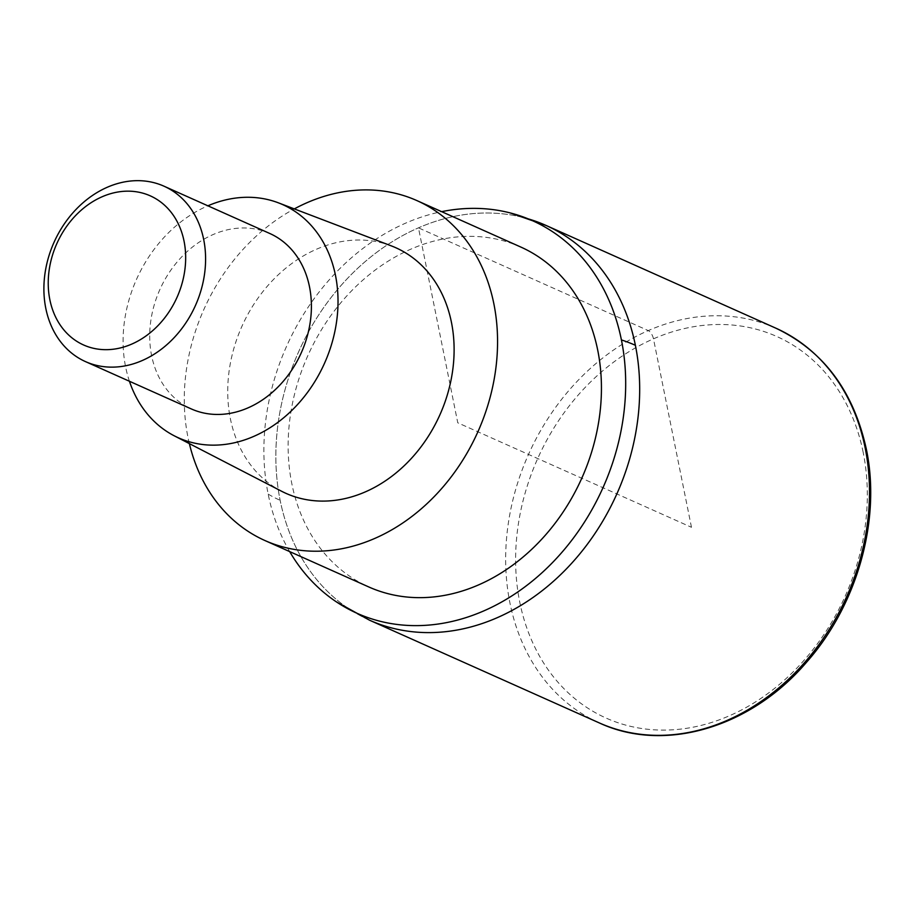 <?xml version="1.0" encoding="UTF-8"?>
<svg xmlns="http://www.w3.org/2000/svg" width="916" height="916" viewBox="0 0 916 916"><rect width="100%" height="100%" fill="white"/><g stroke="black" fill="none" stroke-linecap="round" stroke-linejoin="round"><path stroke-width="0.69" stroke-dasharray="4.58 3.44" d="M369.514 620.189A216.21 174.246 114.1 0 1 280.147 500.319A216.21 174.246 114.1 0 1 341.187 285.323A216.21 174.246 114.1 0 1 528.177 218.855A216.21 174.246 -65.9 0 0 341.187 285.323A216.21 174.246 -65.9 0 0 280.147 500.319A216.21 174.246 -65.9 0 0 369.514 620.189M289.674 551.592A215.008 173.284 114.1 0 1 268.159 494.09A215.008 173.284 114.1 0 1 441.661 211.653M520.78 247.034A186.177 150.052 -65.9 0 0 351.103 291.345A186.177 150.052 -65.9 0 0 291.838 483.751A186.177 150.052 -65.9 0 0 368.793 586.961M189.36 443.607A186.177 150.052 114.1 0 1 187.975 437.31A186.177 150.052 114.1 0 1 294.299 208.905M391.281 245.866A134.526 108.42 -65.9 0 0 271.182 281.922A134.526 108.42 -65.9 0 0 230.397 418.795A134.526 108.42 -65.9 0 0 281.567 491.239M129.431 381.262A127.725 102.936 114.1 0 1 125.629 367.007A127.725 102.936 114.1 0 1 207.875 205.814M269.785 233.488A96.088 77.448 -65.9 0 0 182.204 256.365A96.088 77.448 -65.9 0 0 151.621 355.671A96.088 77.448 -65.9 0 0 191.329 408.937M691.477 527.295L653.474 338.84A7.202 3.195 66.4 0 0 648.265 330.596L418.463 227.844L457.771 422.803L691.477 527.295M775.829 328.168A216.21 174.246 -65.9 0 0 578.786 379.636A216.21 174.246 -65.9 0 0 509.96 603.072A216.21 174.246 -65.9 0 0 599.327 722.93M863.17 452.355A209.008 168.441 -65.9 0 0 653.474 338.84A209.008 168.441 -65.9 0 0 519.773 602.236A209.008 168.441 -65.9 0 0 729.468 715.751A209.008 168.441 -65.9 0 0 863.17 452.355M268.159 494.09A240.232 94.233 168.6 0 0 280.147 500.319"/><path stroke-width="1.37" d="M635.383 345.286A216.21 174.246 114.1 0 1 566.557 568.721A216.21 174.246 114.1 0 1 369.514 620.189A216.21 174.246 -65.9 0 0 566.557 568.721A216.21 174.246 -65.9 0 0 635.383 345.286A216.21 174.246 -65.9 0 0 546.016 225.428A216.21 174.246 114.1 0 1 635.383 345.286A240.232 94.233 -11.4 0 0 621.414 339.916A215.008 173.284 114.1 0 1 542.776 572.042A215.008 173.284 114.1 0 1 336.206 601.755A215.008 173.284 114.1 0 1 289.674 551.592M528.177 218.855A216.21 174.246 114.1 0 1 546.016 225.428A216.21 174.246 -65.9 0 0 528.177 218.855M441.661 211.653A215.008 173.284 114.1 0 1 510.075 212.89A215.008 173.284 114.1 0 1 621.414 339.916M264.919 540.532L368.793 586.961A186.177 150.052 -65.9 0 0 538.471 542.65A186.177 150.052 -65.9 0 0 597.736 350.244A186.177 150.052 -65.9 0 0 520.78 247.034L416.906 200.593A186.177 150.052 114.1 0 1 493.861 303.803A186.177 150.052 114.1 0 1 434.596 496.209A186.177 150.052 114.1 0 1 264.919 540.532A186.177 150.052 114.1 0 1 189.36 443.607M294.299 208.905A186.177 150.052 114.1 0 1 416.906 200.593M174.212 435.787L281.567 491.239A134.526 108.42 -65.9 0 0 406.532 463.462A134.526 108.42 -65.9 0 0 451.439 322.329A134.526 108.42 -65.9 0 0 391.281 245.866L278.372 202.825A127.725 102.936 114.1 0 1 335.485 275.418A127.725 102.936 114.1 0 1 292.857 409.418A127.725 102.936 114.1 0 1 174.212 435.787A127.725 102.936 114.1 0 1 129.431 381.262M207.875 205.814A127.725 102.936 114.1 0 1 278.372 202.825M85.52 361.625L191.329 408.937A96.088 77.448 -65.9 0 0 278.911 386.071A96.088 77.448 -65.9 0 0 309.494 286.765A96.088 77.448 -65.9 0 0 269.785 233.488L163.964 186.177A96.088 77.448 114.1 0 1 203.684 239.454A96.088 77.448 114.1 0 1 173.09 338.76A96.088 77.448 114.1 0 1 85.52 361.625A96.088 77.448 114.1 0 1 45.8 308.36A96.088 77.448 114.1 0 1 76.394 209.054A96.088 77.448 114.1 0 1 163.964 186.177M49.853 299.704A81.684 65.826 114.1 0 1 102.1 196.768A81.684 65.826 114.1 0 1 184.047 241.137A81.684 65.826 114.1 0 1 131.801 344.072A81.684 65.826 114.1 0 1 49.853 299.704M599.327 722.93A216.21 174.246 -65.9 0 0 796.37 671.474A216.21 174.246 -65.9 0 0 865.196 448.038A216.21 174.246 -65.9 0 0 775.829 328.168C823.45 350.839 853.62 391.178 866.341 449.195C881.226 519.704 857.353 604.766 806.733 662.016C751.051 727.556 664.455 753.307 599.327 722.93L369.514 620.189L336.206 601.755M510.075 212.89L546.016 225.428L775.829 328.168"/></g></svg>
